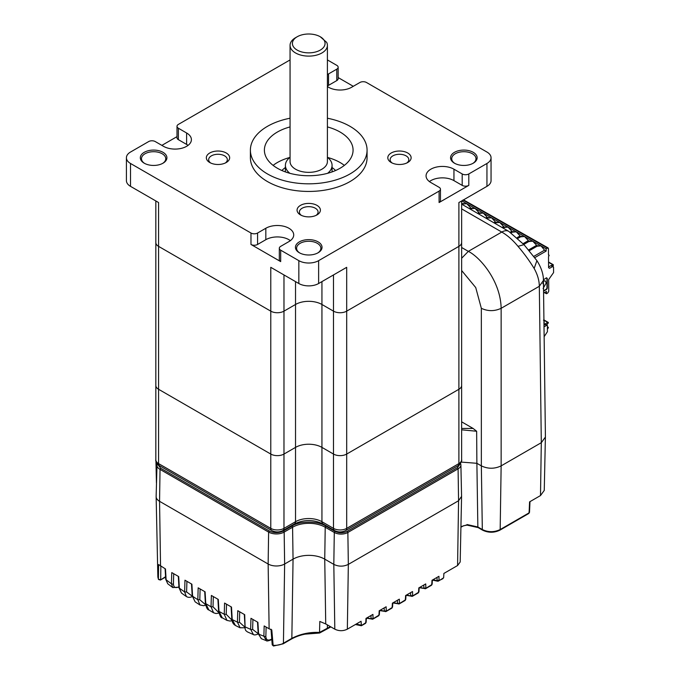 <?xml version="1.0" encoding="UTF-8"?>
<svg xmlns="http://www.w3.org/2000/svg" width="680" height="680" viewBox="0 0 680 680"><rect width="100%" height="100%" fill="white"/><g stroke="black" fill="none" stroke-linecap="round" stroke-linejoin="round"><path stroke-width="1.02" d="M155.831 200.957L155.831 242.556A9.333 5.389 0 0 0 158.567 246.364A9.333 5.389 180 0 1 155.831 242.556L155.831 385.466A9.333 5.389 0 0 0 158.567 389.274L270.776 454.062A9.333 5.389 0 0 0 283.976 454.062L295.528 447.389A18.666 10.778 180 0 1 321.938 447.389A18.666 10.778 0 0 0 295.528 447.389L295.528 304.478L283.976 311.151L295.528 304.478A18.666 10.778 0 0 1 321.938 304.478A18.666 10.778 0 0 0 295.528 304.478L295.528 281.613M283.976 274.941L283.976 454.062A9.333 5.389 180 0 1 270.776 454.062L270.776 311.151A9.333 5.389 0 0 0 283.976 311.151A9.333 5.389 180 0 1 270.776 311.151L158.567 246.364L158.567 389.274A9.333 5.389 180 0 1 155.831 385.466L155.831 423.572M321.938 281.613L321.938 521.704L333.489 528.377L333.489 454.062L321.938 447.389L333.489 454.062A9.333 5.389 0 0 0 346.69 454.062A9.333 5.389 180 0 1 333.489 454.062L333.489 311.151L321.938 304.478L333.489 311.151A9.333 5.389 0 0 0 346.69 311.151A9.333 5.389 180 0 1 333.489 311.151L333.489 274.941M486.948 186.345L458.898 202.538L458.898 246.364L346.69 311.151L346.69 454.062L458.898 389.274A9.333 5.389 0 0 0 461.635 385.466A9.333 5.389 180 0 1 458.898 389.274L458.898 246.364A9.333 5.389 0 0 0 461.635 242.556A9.333 5.389 180 0 1 458.898 246.364L346.69 311.151L346.69 267.325L318.631 283.517L318.631 260.652L439.093 191.106L439.093 202.538L468.8 185.385L468.8 173.952L486.948 163.472L486.948 186.345A13.999 8.083 0 0 0 491.054 180.625L491.054 157.76A13.999 8.083 180 0 1 486.948 163.472M299.761 252.986A12.138 7.004 180 0 1 296.599 248.268A12.138 7.004 180 0 1 300.152 243.312A12.138 7.004 180 0 1 313.378 241.8A12.138 7.004 180 0 1 320.866 248.268A12.138 7.004 180 0 1 317.704 252.986M454.877 163.429A12.138 7.004 180 0 1 451.715 158.712A12.138 7.004 180 0 1 455.269 153.756A12.138 7.004 180 0 1 468.494 152.244A12.138 7.004 180 0 1 475.983 158.712A12.138 7.004 180 0 1 472.821 163.429M327.403 118.227A58.344 33.686 180 0 1 367.072 150.135A58.344 33.686 180 0 1 349.988 173.952A58.344 33.686 180 0 1 286.407 181.254A58.344 33.686 180 0 1 250.393 150.135A58.344 33.686 180 0 1 267.478 126.319A58.344 33.686 180 0 1 290.062 118.227M250.393 150.135L250.393 157.76A58.344 33.686 0 0 0 286.407 188.879A58.344 33.686 0 0 0 349.988 181.577A58.344 33.686 0 0 0 367.072 157.76L367.072 150.135M468.8 173.952A4.667 2.694 180 0 1 462.196 173.952L453.951 169.192A16.337 9.435 0 0 0 430.848 169.192A16.337 9.435 0 0 0 426.062 175.865A16.337 9.435 0 0 0 430.848 182.529L439.093 187.297A4.667 2.694 180 0 1 440.462 189.202A4.667 2.694 180 0 1 439.093 191.106M462.196 173.952L462.196 185.385L453.951 180.625A16.337 9.435 0 0 0 430.848 180.625A16.337 9.435 0 0 0 429.403 181.577M473.254 163.191L473.254 163.191A13.303 7.684 0 0 0 473.254 152.328A13.303 7.684 0 0 0 454.444 152.328A13.303 7.684 0 0 0 454.444 163.191A13.303 7.684 0 0 0 473.254 163.191M163.022 163.191L163.022 163.191A13.303 7.684 0 0 0 163.022 152.328A13.303 7.684 0 0 0 144.211 152.328A13.303 7.684 0 0 0 144.211 163.191A13.303 7.684 0 0 0 163.022 163.191M162.588 163.429A12.138 7.004 0 0 0 165.75 158.712A12.138 7.004 0 0 0 158.261 152.244A12.138 7.004 0 0 0 145.035 153.756A12.138 7.004 0 0 0 141.482 158.712A12.138 7.004 0 0 0 144.644 163.429M318.138 252.748L318.138 252.748A13.303 7.684 0 0 0 318.138 241.884A13.303 7.684 0 0 0 299.327 241.884A13.303 7.684 0 0 0 299.327 252.748A13.303 7.684 0 0 0 318.138 252.748M226.253 162.52L226.253 162.52A11.671 6.74 0 0 0 226.253 153A11.671 6.74 0 0 0 209.746 153A11.671 6.74 0 0 0 209.746 162.52A11.671 6.74 0 0 0 226.253 162.52M225.335 162.996A9.333 5.389 0 0 0 227.332 159.664A9.333 5.389 0 0 0 221.57 154.683A9.333 5.389 0 0 0 211.395 155.856A9.333 5.389 0 0 0 208.667 159.664A9.333 5.389 0 0 0 210.664 162.996M407.719 162.52L407.719 162.52A11.671 6.74 0 0 0 407.719 153A11.671 6.74 0 0 0 391.212 153A11.671 6.74 0 0 0 391.212 162.52A11.671 6.74 0 0 0 407.719 162.52M406.801 162.996A9.333 5.389 0 0 0 408.799 159.664A9.333 5.389 0 0 0 403.036 154.683A9.333 5.389 0 0 0 392.87 155.856A9.333 5.389 0 0 0 390.133 159.664A9.333 5.389 0 0 0 392.13 162.996M316.982 214.906L316.982 214.906A11.671 6.74 0 0 0 316.982 205.377A11.671 6.74 0 0 0 300.483 205.377A11.671 6.74 0 0 0 300.483 214.906A11.671 6.74 0 0 0 316.982 214.906M316.064 215.381A9.333 5.389 0 0 0 318.07 212.049A9.333 5.389 0 0 0 312.307 207.069A9.333 5.389 0 0 0 302.132 208.242A9.333 5.389 0 0 0 299.396 212.049A9.333 5.389 0 0 0 301.401 215.381M344.352 165.385A44.345 25.602 0 0 0 327.615 157.463M289.85 157.463A44.345 25.602 0 0 0 277.38 162.52A44.345 25.602 0 0 0 273.113 165.385M327.403 126.922A44.345 25.602 180 0 1 353.073 150.135A44.345 25.602 180 0 1 340.085 168.24A44.345 25.602 180 0 1 291.762 173.791A44.345 25.602 180 0 1 264.392 150.135A44.345 25.602 180 0 1 277.38 132.039A44.345 25.602 180 0 1 290.062 126.922M281.92 170.527A30.336 17.518 180 0 1 285.396 167.526M289.85 173.298A23.341 13.473 180 0 1 285.396 165.385A23.341 13.473 180 0 1 290.062 157.301M327.403 157.301A23.341 13.473 180 0 1 332.07 165.385A23.341 13.473 180 0 1 327.615 173.298M320.28 36.762L326.672 42.355A18.666 10.778 180 0 1 327.403 45.339A18.666 10.778 180 0 1 321.938 52.955A18.666 10.778 180 0 1 301.589 55.292A18.666 10.778 180 0 1 290.062 45.339A18.666 10.778 180 0 1 295.528 37.714L297.185 36.762A16.337 9.435 180 0 1 320.28 36.762A16.337 9.435 180 0 1 320.28 50.099A16.337 9.435 180 0 1 297.185 50.099A16.337 9.435 180 0 1 297.177 36.762A16.337 9.435 180 0 1 297.185 36.762M298.834 283.517L270.776 267.325L270.776 311.151L158.567 246.364L158.567 202.538L130.509 186.345L130.509 163.472L250.979 233.027L250.979 244.46L280.678 261.604L280.678 250.172L298.834 260.652L298.834 283.517A13.999 8.083 0 0 0 318.631 283.517M130.509 163.472A13.999 8.083 180 0 1 126.412 157.76L126.412 180.625A13.999 8.083 0 0 0 130.509 186.345M338.155 67.252A4.667 2.694 180 0 1 336.787 69.156L336.787 80.588A4.667 2.694 0 0 0 338.155 78.684L338.155 67.252A4.667 2.694 180 0 0 336.787 65.348L327.403 59.925M353.286 86.309L338.155 77.571M491.054 157.76A13.999 8.083 180 0 0 486.948 152.04L366.486 82.492A4.667 2.694 180 0 0 359.89 82.492L351.637 87.261A16.337 9.435 0 0 1 327.403 86.53M188.062 145.375A16.337 9.435 0 0 0 186.618 144.423L178.373 139.655L178.373 128.222L186.618 132.991A16.337 9.435 0 0 1 191.403 139.655A16.337 9.435 0 0 1 181.322 148.368A16.337 9.435 0 0 1 163.514 146.328L155.269 141.567A4.667 2.694 180 0 0 148.665 141.567L130.509 152.04A13.999 8.083 180 0 0 126.412 157.76M177.004 136.637L161.865 145.375M290.062 59.925L178.373 124.415A4.667 2.694 180 0 0 177.004 126.319A4.667 2.694 180 0 0 178.373 128.222M318.631 260.652A13.999 8.083 180 0 1 298.834 260.652M336.787 69.156L328.534 73.916A16.337 9.435 0 0 0 327.403 74.647M280.678 250.172A4.667 2.694 180 0 1 279.31 248.268A4.667 2.694 180 0 1 280.678 246.364L288.932 241.596A16.337 9.435 0 0 0 293.718 234.931A16.337 9.435 0 0 0 283.628 226.219A16.337 9.435 0 0 0 265.829 228.259L257.575 233.027A4.667 2.694 180 0 1 250.979 233.027M462.196 185.385A4.667 2.694 0 0 0 468.8 185.385M440.462 189.202L440.462 200.634A4.667 2.694 180 0 1 439.093 202.538M336.787 80.588L328.534 85.357A16.337 9.435 0 0 0 327.403 86.079M178.373 139.655A4.667 2.694 180 0 1 177.004 137.751L177.004 126.319M279.31 248.268L279.31 259.7A4.667 2.694 0 0 0 280.678 261.604M290.368 240.644A16.337 9.435 0 0 0 265.829 239.691L257.575 244.46A4.667 2.694 180 0 1 250.979 244.46M332.07 167.526A30.336 17.518 180 0 1 335.546 170.527M471.325 208.573L466.794 203.711L483.267 213.069L479.757 213.358M470.305 207.987L469.293 208.573M479.579 213.256L475.048 208.394L471.504 208.675M478.55 212.679L477.479 213.299M487.832 217.949L483.267 213.069L491.512 217.753L488.01 218.05M486.804 217.362L485.664 218.025M496.077 222.632L491.512 217.753L499.766 222.445L496.256 222.734M495.057 222.054L493.85 222.743M504.331 227.324L499.766 222.445L508.019 227.128L504.509 227.426M503.302 226.737L502.035 227.469M512.584 232.007L508.019 227.128L516.264 231.812L512.762 232.109M511.555 231.429L510.187 232.212M520.829 236.7L516.264 231.812L524.518 236.504L521.008 236.793M519.809 236.113L517.276 237.575M529.082 241.383L524.552 236.521L532.771 241.188L529.261 241.485M528.054 240.797L523.149 243.635M537.336 246.066L532.797 241.204L541.016 245.879L537.514 246.168M536.308 245.488L528.505 249.994M546.134 248.786L546.15 251.081L544.561 250.172L541.016 245.879L546.134 248.786L547.451 248.022L548.454 248.6L548.496 255.102L549.159 255.484L548.505 256.632L548.582 267.725L549.585 268.302L548.582 267.725M544.561 250.172L533.792 256.385M272.612 644.087L272.357 645.031L273.793 645.838M273.488 645.991L272.357 645.031M330.378 626.62L319.541 632.409C309.502 632.017 300.271 633.998 291.848 638.35L283.433 643.212C280.916 644.733 277.491 645.456 273.148 645.388L271.787 629.901L269.127 628.796L268.141 564.009A11.671 6.74 0 0 0 284.639 564.009L283.433 643.212A1.402 0.807 60 0 1 283.144 643.832L291.558 638.971C298.291 635.366 304.045 634.355 305.201 634.134L319.566 633.029L330.863 626.9M157.046 463.513L156.136 496.468A11.671 6.74 0 0 0 156.136 496.638L157.862 577.048L158.406 579.139L158.619 564.562L165.495 568.965L166.115 579.76A1.402 0.782 -3.3 0 1 165.707 579.25L165.104 568.735M178.899 586.772L178.755 586.857C175.431 588.429 173.646 587.427 173.417 583.865A1.402 0.858 1.7 0 1 171.436 583.822L171.768 572.586L178.695 576.581L179.367 588.183A1.402 0.782 -3.3 0 1 178.959 587.673L178.304 576.36M192.907 596.215C190.4 597.626 188.215 597.712 186.371 596.496L184.629 591.923L184.969 580.202L191.896 584.205L192.593 596.266A1.402 0.782 -3.3 0 1 192.185 595.756L191.505 583.976M205.666 605.183L203.668 605.718L199.963 604.953L197.82 599.7L198.169 587.826L205.096 591.829L205.776 603.619L208.853 609.943C207.434 609.85 206.269 607.563 205.369 603.109L204.706 591.6M218.934 613.139L215.917 613.521L213.579 612.79L211.038 606.798L211.369 595.45L218.297 599.446L218.986 611.388L222.241 617.797C221.076 618.196 219.852 615.885 218.577 610.869L217.906 599.225M222.25 617.806L226.967 620.398L224.247 614.278L224.57 603.067L231.506 607.07L232.22 619.565L235.382 625.404M245.047 627.292L239.419 622.192A1.402 0.858 1.7 0 1 237.439 622.158L237.77 610.691L244.706 614.694L245.149 628.949L245.675 630.479L247.358 631.873L253.198 634.491M258.179 633.667L252.628 629.383A1.402 0.858 1.7 0 1 250.648 629.348L250.971 618.315L257.907 622.31L258.587 634.142L258.587 633.038L258.587 634.142L261.281 638.656M271.753 639.021L271.184 639.353C267.775 640.9 265.999 639.863 265.854 636.242A1.402 0.858 1.7 0 1 263.874 636.2L264.172 625.932L269.127 628.796M461.575 496.375L458.567 500.743L457.581 565.531L443.887 573.435L443.64 577.796L442.025 579.02M436.993 577.422L437.087 580.49L439.059 580.448L438.379 581.119L443.64 577.796M433.118 579.658L438.379 581.119M442.867 578.697L437.792 581.23L432.395 580.082L432.157 584.154L431.46 585.284A1.402 0.807 -120 0 0 431.749 584.664L431.757 583.567M423.784 585.038L423.887 588.106L425.85 588.072L425.178 588.744L431.749 584.664L432.004 580.295L438.931 576.3L439.059 580.448M419.917 587.282L425.178 588.744M431.077 585.336A1.402 0.807 -120 0 0 431.46 585.284L425.561 588.693L419.195 587.698L418.957 591.779L418.26 592.909A1.402 0.807 -120 0 0 418.548 592.288L418.557 591.183M410.584 592.663L410.686 595.731L412.649 595.688L411.978 596.369L418.548 592.288L418.803 587.919L425.731 583.916L425.85 588.072M406.716 594.898L411.978 596.369M417.877 592.96A1.402 0.807 -120 0 0 418.26 592.909L412.361 596.309L405.994 595.323M397.383 600.287L397.477 603.356L399.449 603.313L398.777 603.985L405.348 599.904L405.356 598.808M393.507 602.523L398.777 603.985M404.676 600.585A1.402 0.807 -120 0 0 405.059 600.525L399.16 603.933L392.793 602.947L392.555 607.019L391.858 608.149A1.402 0.807 -120 0 0 392.148 607.529L392.156 606.433M384.183 607.903L384.276 610.98L386.249 610.938L385.577 611.609L392.148 607.529L392.394 603.168L399.33 599.165L399.449 603.313M380.307 610.147L385.577 611.609M391.476 608.2A1.402 0.807 -120 0 0 391.858 608.149L385.959 611.558L379.584 610.563L379.355 614.644L378.658 615.774A1.402 0.807 -120 0 0 378.947 615.154L378.955 614.048M370.982 615.527L371.076 618.596L373.048 618.553L372.376 619.233L378.947 615.154L379.194 610.784L386.129 606.781L386.249 610.938M367.106 617.763L372.376 619.233M378.275 615.825A1.402 0.807 -120 0 0 378.658 615.774L372.759 619.174L366.384 618.188M157.751 464.355L160.692 468.265L269.28 530.952C274.014 533.179 278.757 533.179 283.5 530.952L291.916 526.099C299.71 520.769 318.113 520.821 325.881 526.099L334.951 531.335C339.031 533.248 343.111 533.248 347.2 531.335L457.427 467.695A0.935 0.535 60 0 1 458.09 468.826L458.567 500.743L348.339 564.383L347.344 629.17L361.046 621.265L361.428 625.549L365.747 622.769L365.755 621.673M291.848 638.35L291.065 638.996L291.848 638.35L293.054 559.147L284.639 564.009L284.163 532.083L292.578 527.229A23.077 13.328 180 0 1 325.219 527.229L324.743 559.147L325.728 623.934L319.812 621.443L319.541 632.409M156.136 496.638A11.671 6.74 0 0 0 159.554 501.313L160.038 469.396L268.617 532.083L268.141 564.009L159.554 501.313L160.548 566.1M466.998 524.858L460.921 526.677M218.807 612.629L213.019 606.832L213.316 596.572M205.564 604.715L199.801 599.743L200.115 588.948M192.21 596.122L186.6 591.957L186.915 581.323M165.563 576.691L160.429 580.065L158.465 579.462L160.718 579.487L160.845 566.279M365.075 623.45A1.402 0.807 -120 0 0 365.457 623.39A1.402 0.807 -120 0 0 365.747 622.769L365.993 618.409L372.929 614.406L373.048 618.553M405.994 595.314L405.756 599.394L405.059 600.525A1.402 0.807 -120 0 0 405.348 599.904L405.603 595.544L412.53 591.54L412.649 595.688M291.916 526.099A0.935 0.535 60 0 1 292.578 527.229L293.054 559.147A22.406 12.937 180 0 1 324.743 559.147L333.812 564.383L334.296 532.465L325.219 527.229A0.935 0.535 120 0 1 325.881 526.099M178.959 587.673L181.407 592.977L179.367 588.183L184.629 591.923L186.6 591.957M192.185 595.756L195.066 601.74L192.593 596.266L197.82 599.7L199.801 599.743M231.115 606.84L231.812 619.055A1.402 0.782 -3.3 0 0 232.22 619.565L237.439 622.158L240.1 627.759L245.08 627.784M245.412 627.019L250.648 629.348L253.394 634.534C254.107 635.231 255.952 634.967 258.927 633.743M258.587 634.142L263.874 636.2L266.381 640.654C266.509 641.257 268.014 641.019 270.895 639.939L271.787 639.421M165.707 579.25L167.705 583.695L166.115 579.76L171.436 583.822L172.822 587.596L167.807 583.822M528.096 513.409L529.091 512.856L529.584 501.874L540.498 495.567L541.306 442.68L501.143 465.877C494.538 469.004 487.942 469.004 481.346 465.877L482.315 529.55C488.265 532.372 494.215 532.372 500.174 529.55L529.091 512.856L529.091 511.734M461.635 429.811L476.646 431.248L476.884 463.301L481.346 465.877L481.338 308.312L475.737 287.563L461.635 270.512M483.302 530.102L477.853 526.975L476.884 463.301L461.193 462.085M457.581 565.531L460.181 562.003L461.575 496.655M460.555 463.31L460.896 464.839A9.588 5.542 180 0 1 458.09 468.826L347.863 532.465L348.339 564.383C343.493 566.721 338.657 566.721 333.812 564.383L334.806 629.17C338.98 631.193 343.162 631.193 347.344 629.17M325.728 623.934L334.806 629.17M540.498 495.567L544.255 490.416L545.394 437.07L541.348 442.654M545.054 323.995L547.748 322.439L548.412 322.813L546.61 324.896M544.093 320.322L548.412 322.813M547.417 327.428L548.412 327.675L547.417 329.103M553.384 265.089L552.721 264.699L553.384 265.089L552.746 266.832M547.417 327.012L548.412 327.675M463.114 200.107L548.454 248.6M463.964 200.6L462.969 200.022M543.456 320.152L544.119 320.526L544.119 326.06L544.782 326.434L544.119 326.06L544.782 326.434L546.762 325.295L544.119 324.148M543.431 281.01L545.266 280.976L546.21 283.024L543.099 288.481M542.793 283.424L543.652 284.503L543.49 285.413M461.788 200.872L466.76 203.694L463.258 203.983M551.896 266.228L550.902 265.65L548.582 266.993M551.302 265.523L552.721 264.699L548.548 262.327M545.02 324.012L544.45 323.96L545.02 324.012M543.431 280.695L545.096 280.899M463.08 203.889L461.66 203.082L461.652 200.948L461.635 459.773A9.333 5.389 0 0 1 458.898 463.59A4.667 2.694 60 0 1 457.929 465.723L345.721 530.51A4.667 2.694 60 0 0 346.69 528.377L458.898 463.59L458.898 389.274L346.69 454.062L346.69 528.377A9.333 5.389 0 0 1 333.489 528.377A4.667 2.694 120 0 0 334.45 530.51C338.207 532.398 341.964 532.398 345.721 530.51M553.554 267.163L552.551 266.585L553.554 267.163L553.588 272.561L548.667 279.556L548.743 291.261L547.765 292.978L546.448 293.743L544.433 292.596M543.583 293.089L546.431 291.448L546.448 293.743M544.119 336.702L547.417 331.712L547.417 325.677L546.762 325.295L547.417 325.677M543.558 290.802L546.295 289.221L546.983 288.014L546.915 278.146L546.218 277.746M548.496 255.102L549.159 255.484M517.998 246.338L523.991 244.655L536.902 260.644L534.157 268.481C529.397 260.695 524.008 253.317 517.998 246.338A46.673 26.945 -120 0 0 501.781 232.058L461.635 208.879M543.405 279.743L546.55 277.933L547.247 278.332L547.315 288.201L546.626 289.408L543.558 291.176M550.902 265.65L552.551 266.585L549.585 268.302L548.582 267.733M546.15 251.081L534.76 257.652M461.635 204.144L508.785 231.37A13.999 8.083 120 0 0 501.781 232.058L468.341 251.362C480.216 257.236 500.65 281.231 501.143 308.312C494.538 311.389 487.942 311.389 481.338 308.312M536.902 260.644C542.938 270.019 543.498 277.414 543.422 280.475L539.325 286.272C539.265 280.475 537.54 274.541 534.157 268.481M461.635 428.468L473.11 428.451L476.646 431.248M473.11 428.451L461.635 421.821M457.427 467.695L459.969 464.075M155.831 349.256L155.831 459.773A9.333 5.389 0 0 0 158.567 463.59L158.567 389.274L270.776 454.062L270.776 528.377A9.333 5.389 0 0 0 283.976 528.377L283.976 454.062L295.528 447.389L295.528 521.704A18.666 10.778 180 0 1 321.938 521.704A4.667 2.694 120 0 0 322.898 523.838L334.45 530.51M290.062 45.339L290.062 161.568A18.666 10.778 -0 0 0 301.589 171.53A18.666 10.778 -0 0 0 321.938 169.192A18.666 10.778 -0 0 0 327.403 161.568L327.403 45.339M257.575 244.46L257.575 233.027M453.951 169.192L453.951 180.625M328.534 73.916L328.534 85.357M186.618 132.991L186.618 144.423M265.829 228.259L265.829 239.691M218.986 610.274L218.986 611.388L224.247 614.278L226.219 614.312L226.517 604.197M366.384 618.179L366.154 622.26L365.457 623.39L361.361 625.753M361.105 625.09L356.167 624.087M326.647 628.728L327.386 628.09L326.647 628.728M213.019 606.832L211.038 606.798L205.776 603.619L205.776 602.514M269.28 530.952L268.617 532.083A10.99 6.349 0 0 0 284.163 532.083A0.935 0.535 60 0 0 283.5 530.952M541.306 442.688L539.325 286.272L501.143 308.312L501.143 465.877L500.174 529.55L499.188 530.102M467.058 524.543L477.853 526.975A1.402 0.807 120 0 0 478.15 527.595L482.604 530.17C488.359 532.908 494.122 532.908 499.885 530.17L528.802 513.476L529.499 512.321L529.983 501.644M265.854 636.242L266.118 627.062M252.628 629.383L252.917 619.438M239.419 622.192L239.717 611.813M231.931 620.152L226.219 614.312M173.417 583.865L173.714 573.707M327.386 624.894L327.386 628.09M270.368 639.948L271.184 639.353M177.76 587.375L178.755 586.857L177.76 587.375M156.816 464.831A10.99 6.349 0 0 0 160.038 469.396A0.935 0.535 120 0 1 160.692 468.265M461.635 258.264L468.341 251.362L461.635 247.495M334.951 531.335L334.296 532.465A9.588 5.542 180 0 0 347.863 532.465A0.935 0.535 60 0 0 347.2 531.335M271.745 530.51L159.536 465.723A4.667 2.694 -60 0 1 158.567 463.59L270.776 528.377A4.667 2.694 -60 0 0 271.745 530.51C275.502 532.398 279.259 532.398 283.016 530.51A4.667 2.694 60 0 0 283.976 528.377L295.528 521.704A4.667 2.694 60 0 1 294.567 523.838C304.011 519.477 313.454 519.477 322.898 523.838M285.396 165.385L285.396 171.904M297.177 36.762L295.528 37.714M332.07 165.385L332.07 171.904M272.204 644.716L271.014 629.212M273.538 646L283.144 643.832M361.344 625.753L355.402 624.52M460.912 527.221L463.488 525.776L467.033 525.113L478.15 527.595M257.516 622.09L258.179 633.633L261.366 638.69M245.149 628.949L244.315 614.465M186.388 596.556L181.534 593.121M199.954 605.005L195.194 601.885M213.579 612.79L208.853 609.943M240.082 627.802L235.356 625.447M266.212 640.619L261.273 638.682M235.399 625.413C233.223 624.24 232.033 622.115 231.812 619.055M226.967 620.398L230.052 621.053L232.033 620.687M172.771 587.562L178.925 587.171M158.465 579.462L157.87 577.048M160.429 580.065L165.58 577.09M543.923 319.914L548.216 322.388M548.216 327.25L547.417 326.791M548.156 247.953L463.666 199.954M548.548 262.021L553.188 264.656M547.23 325.244L544.918 323.909M538.135 245.607L529.176 250.775M529.881 240.916L523.812 244.426M521.637 236.232L518.058 238.298M513.383 231.549L511.156 232.832M505.129 226.856L503.055 228.055M496.885 222.173L494.87 223.338M488.631 217.481L486.685 218.611M480.377 212.797L478.499 213.885M472.133 208.106L470.313 209.159M463.879 203.422L462.128 204.433M548.496 254.787L548.964 255.051M508.785 231.37L523.991 244.655M551.599 265.582L553.248 266.517M543.422 280.475L545.411 436.909M460.896 464.839L461.575 496.476M155.941 460.912L156.425 482.902M283.016 530.51L294.567 523.838M159.536 465.723C158.772 466.123 154.981 460.904 155.831 459.773M457.929 465.723C458.694 466.123 462.485 460.904 461.635 459.773"/></g></svg>
